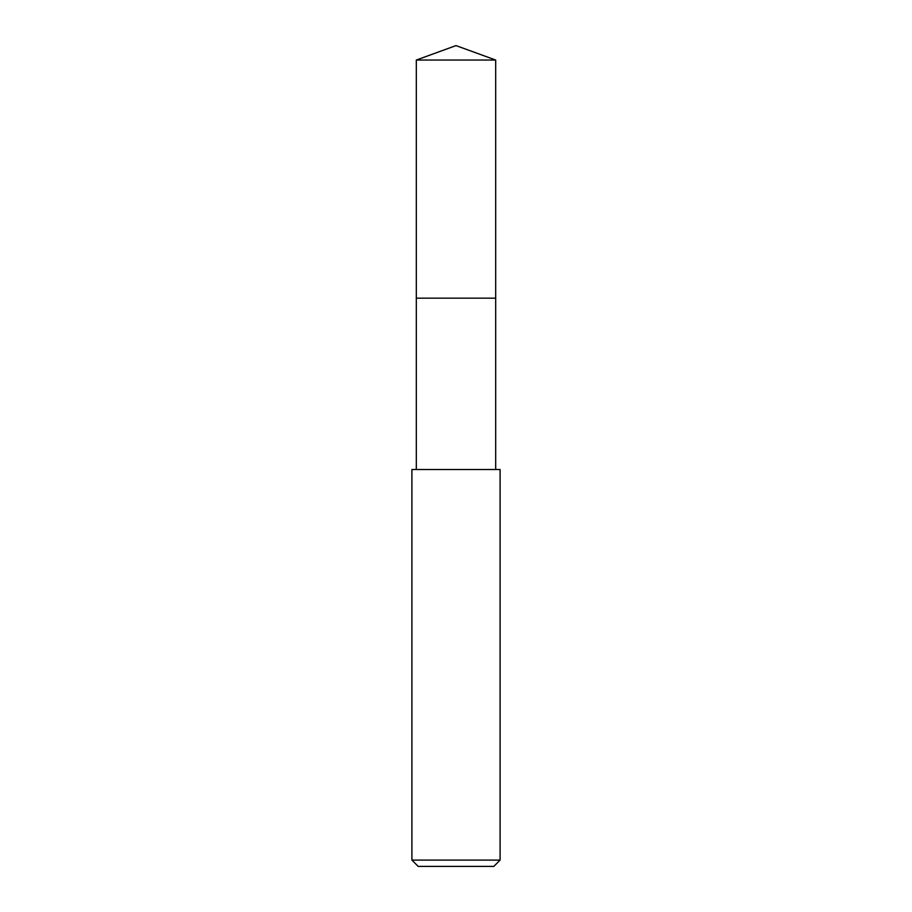 <?xml version="1.0" encoding="UTF-8"?>
<svg xmlns="http://www.w3.org/2000/svg" width="912" height="912" viewBox="0 0 912 912"><rect width="100%" height="100%" fill="white"/><g stroke="black" fill="none" stroke-linecap="round" stroke-linejoin="round"><path stroke-width="1.37" d="M495.683 469.52L495.683 60.044L416.317 60.044L416.317 298.167L495.683 298.167L416.317 298.167L416.317 60.044L456 45.6L416.317 60.044M456 469.52L411.905 469.52L411.905 860.096L500.095 860.096L500.095 469.52L456 469.52M411.905 860.096L418.198 866.4L493.802 866.4L500.095 860.096M456 45.6L495.683 60.044M416.317 469.52L416.317 298.167"/></g></svg>
